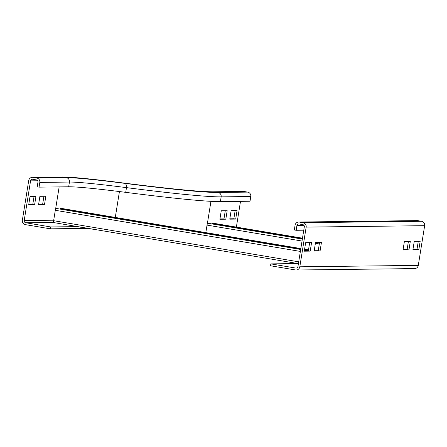 <?xml version="1.0" encoding="UTF-8"?>
<svg xmlns="http://www.w3.org/2000/svg" width="447" height="447" viewBox="0 0 447 447"><rect width="100%" height="100%" fill="white"/><g stroke="black" fill="none" stroke-linecap="round" stroke-linejoin="round"><path stroke-width="0.67" d="M30.033 196.434L35.961 196.362L34.598 204.866L28.669 204.938L30.033 196.434M28.725 204.603L32.748 204.558L34.056 196.384M32.748 204.558L34.598 204.866M38.548 204.821L39.906 196.311L45.834 196.244L44.471 204.748L38.548 204.821M38.598 204.486L44.471 204.748M42.621 204.435L43.929 196.267M39.051 187.142L39.805 182.415A3.833 3.749 -90.7 0 0 36.71 178.012L33.011 177.392A3.833 3.749 -90.7 0 0 28.709 180.554L22.35 220.248A3.833 3.749 -90.7 0 0 25.445 224.645L50.416 228.836L50.718 226.947L25.747 222.757A1.917 1.872 89.3 0 1 24.199 220.555L30.558 180.862A1.917 1.872 89.3 0 1 32.709 179.281L36.408 179.906A1.917 1.872 89.3 0 1 37.956 182.102L37.202 186.829L39.051 187.142L68.67 186.785L69.43 182.058L39.805 182.415M77.767 226.623L50.718 226.947M93.071 229.188A161.859 5.794 9.1 0 0 80.035 228.478L50.416 228.836M243.984 191.489L214.364 191.841A3.833 3.749 89.3 0 0 213.711 191.791L243.33 191.439A3.833 3.749 89.3 0 1 243.984 191.489L247.683 192.109L218.063 192.461A3.833 3.749 89.3 0 1 221.153 196.864L220.399 201.591A298.814 10.7 -170.9 0 1 125.719 192.35A180.057 6.448 9.1 0 0 68.67 186.785M221.259 210.766L227.182 210.693L225.819 219.198L219.896 219.27L221.259 210.766M219.946 218.935L223.969 218.89L225.277 210.716M223.969 218.89L225.819 219.198M231.133 210.643L237.055 210.576L235.692 219.08L229.769 219.153L231.133 210.643M229.825 218.818L233.842 218.767L235.156 210.598M233.842 218.767L235.692 219.08M247.683 192.109A3.833 3.749 89.3 0 1 250.778 196.507L250.018 201.234L220.399 201.591M240.503 201.351L236.379 227.098M408.944 249.929L403.015 249.996L404.379 241.492L410.301 241.419L408.944 249.929L407.094 249.616L408.402 241.447M403.071 249.666L407.094 249.616M418.817 249.806L412.888 249.879L414.252 241.374L420.18 241.302L418.817 249.806L416.967 249.499L418.275 241.324M412.944 249.549L416.967 249.499M315.515 242.565L321.438 242.492L320.074 250.996L314.152 251.069L315.515 242.565M314.207 250.733L318.225 250.689L319.538 242.514M320.074 250.996L318.225 250.689M305.642 242.682L311.565 242.609L310.201 251.113L304.278 251.186L305.642 242.682M304.334 250.851L308.352 250.806L309.665 242.632M310.201 251.113L308.352 250.806M270.832 263.881L270.53 265.775L295.501 269.966A3.833 3.749 -90.7 0 0 299.808 266.803L306.167 227.11A3.833 3.749 -90.7 0 0 303.072 222.712L299.373 222.086A3.833 3.749 -90.7 0 0 295.065 225.249L294.31 229.976L296.16 230.283L296.914 225.556A1.917 1.872 89.3 0 1 299.071 223.981L302.77 224.601A1.917 1.872 89.3 0 1 304.312 226.802L297.959 266.496A1.917 1.872 89.3 0 1 295.802 268.071L270.832 263.881L297.881 263.557M296.154 270.016L414.637 268.591A3.833 3.749 -90.7 0 0 418.291 265.378L424.65 225.685A3.833 3.749 -90.7 0 0 421.555 221.282L417.856 220.662A3.833 3.749 -90.7 0 0 417.207 220.611L298.719 222.036M303.77 230.194L296.16 230.283M212.917 223.176A1.917 0.391 99.5 0 0 212.873 223.154A1.917 0.391 99.5 0 0 212.828 223.159L212.023 223.466L211.956 223.925M212.023 223.466L302.418 238.637M207.738 223.221L302.345 239.095L207.754 223.221A1.917 0.391 99.5 0 0 207.738 223.221A1.917 0.391 99.5 0 0 207.028 225.109L205.821 232.624M61.189 208.369A1.917 0.391 99.5 0 0 61.144 208.347A1.917 0.391 99.5 0 0 61.099 208.352L60.295 208.66L60.228 209.118M60.295 208.66L300.758 249.007M304.524 249.644L308.436 250.298M56.009 208.414L300.686 249.471L56.026 208.414A1.917 0.391 99.5 0 0 56.009 208.414A1.917 0.391 99.5 0 0 55.299 210.302L53.634 220.701A1.917 0.391 99.5 0 0 53.713 222.584A1.917 0.391 99.5 0 0 53.724 222.584L298.412 263.646L53.724 222.584M37.693 180.778L30.558 180.862M55.612 209.006L59.155 186.896M53.713 220.203L24.199 220.555M53.59 222.422L25.747 222.757M80.035 228.478L80.264 227.042M214.364 191.841A291.153 10.426 -170.9 0 1 122.109 182.84A187.718 6.722 9.1 0 0 62.636 177.034A3.833 3.749 -90.7 0 0 61.982 176.984L32.363 177.342M62.636 177.034L33.011 177.392M125.719 192.35L126.479 187.628A180.057 6.448 9.1 0 0 69.43 182.058A3.833 3.749 -90.7 0 0 66.335 177.655L36.71 178.012M115.287 217.432L119.433 191.556M122.109 182.84A3.833 2.531 -82.7 0 0 121.992 182.823C91.272 178.895 71.269 176.951 61.982 176.984M250.778 196.507L221.153 196.864A298.814 10.7 -170.9 0 1 126.479 187.628A3.833 2.531 -82.7 0 0 124.596 183.343A183.885 6.582 9.1 0 0 66.335 177.655M207.341 223.813L210.945 201.329M218.063 192.461A294.986 10.56 -170.9 0 1 124.596 183.343M299.373 222.086L417.856 220.662M304.055 225.472L296.914 225.556M303.072 222.712L421.555 221.282M306.167 227.11L424.65 225.685M299.808 266.803L418.291 265.378M296.456 268.066L295.802 268.071M212.873 223.154L302.49 238.195L212.828 223.159M319.303 243.95L315.398 243.297M302.032 241.056L207.028 225.109M308.503 249.873L304.597 249.214L308.503 249.856M300.825 248.582L61.099 208.352M298.702 261.825L53.634 220.701M300.367 251.426L55.299 210.302M308.363 250.761L304.452 250.102L308.363 250.756M213.711 191.791C200.262 191.875 169.692 188.885 121.992 182.823M61.144 208.347L300.825 248.571"/></g></svg>
